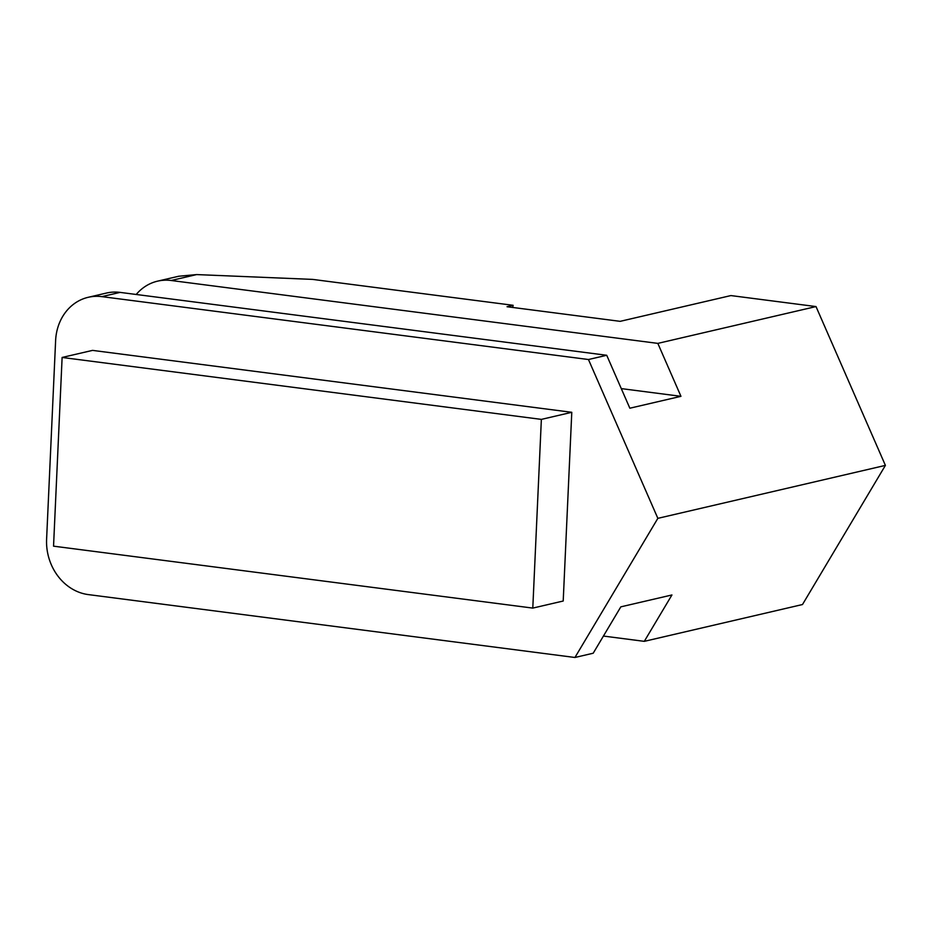 <?xml version="1.0" encoding="UTF-8"?>
<svg xmlns="http://www.w3.org/2000/svg" width="932" height="932" viewBox="0 0 932 932"><rect width="100%" height="100%" fill="white"/><g stroke="black" fill="none" stroke-linecap="round" stroke-linejoin="round"><path stroke-width="1.4" d="M541.364 419.388L532.789 608.095L563.208 601.012L571.782 412.305L541.364 419.388L62.118 357.457L92.536 350.385L571.782 412.305M532.789 608.095L53.543 546.164L62.118 357.457M574.939 657.479L657.852 518.343L588.465 359.519L606.72 355.278L629.846 408.216L680.954 396.321L657.829 343.384L816.013 306.57L885.4 465.394L802.487 604.53L644.292 641.344L671.937 594.966L620.828 606.848L593.195 653.227L574.939 657.479L88.307 594.593A50.305 43.664 76.9 0 1 46.6 539.255L55.617 340.611A50.305 43.664 76.9 0 1 88.191 297.308A50.305 43.664 76.9 0 1 101.844 296.632L120.1 292.392A50.305 43.664 -103.1 0 0 106.434 293.056L88.191 297.308M588.465 359.519L101.844 296.632M171.197 280.497L196.64 274.579L178.653 276.256L157.543 281.161A50.305 43.664 76.9 0 1 171.197 280.497L657.829 343.384M196.64 274.579L312.674 279.402L513.124 305.3A880.309 764.03 -103.1 0 0 512.693 307.455M136.212 294.477A50.305 43.664 76.9 0 1 157.543 281.161M680.954 396.321L621.283 388.609M606.72 355.278L120.1 292.392M644.292 641.344L603.423 636.055M816.013 306.57L730.898 295.572L620.164 321.342L507.043 306.721L513.124 305.3M885.4 465.394L657.852 518.343"/></g></svg>
